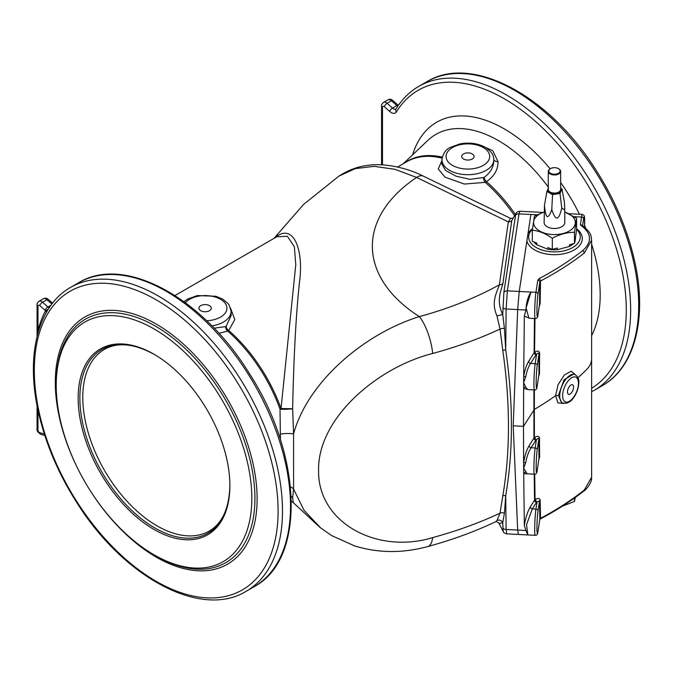 <?xml version="1.0" encoding="UTF-8"?>
<svg xmlns="http://www.w3.org/2000/svg" width="673" height="673" viewBox="0 0 673 673"><rect width="100%" height="100%" fill="white"/><g stroke="black" fill="none" stroke-linecap="round" stroke-linejoin="round"><path stroke-width="1.01" d="M480.472 145.141L492.754 150.676L498.028 161.629C498.087 169.638 494.234 176.318 486.453 181.668L485.25 182.366L464.378 184.049L445.08 177.176L438.266 168.999L441.892 160.662M537.096 214.796L530.896 214.477L519.228 291.451L530.98 292.04L526.101 307.914L528.902 318.211M320.71 528.011L304.011 510.269L293.571 489.086L292.637 497.759L293.293 502.672L320.087 527.514L331.839 535.683L354.52 545.87C378.1 553.164 402.513 553.391 427.75 546.569L427.75 546.569A32.001 11.163 74.7 0 0 432.689 537.601A333.615 192.613 0 0 0 500.005 513.188L502.798 495.959C510.344 451.608 510.344 403.135 502.798 350.549L500.005 329.063L496.985 315.889C490.752 301.958 496.918 292.36 499.374 284.805L508.325 221.871L510.529 218.372L423.376 176.149C404.852 166.685 381.995 163.16 368.796 165.272C358.381 166.332 348.421 169.949 338.914 176.116L303.557 204.457L273.987 238.377M275.072 237.754L275.938 236.98C293.554 223.015 304.011 249.927 299.46 282.509C295.952 315.376 293.68 357.456 292.637 408.738L293.571 433.892C307.771 381.423 364.917 333.404 419.329 316.621A182.089 105.131 180 0 1 416.621 177.445L394.9 169.302L374.171 166.34L355.268 168.629L338.914 176.116M515.577 215.167L516.073 213.232L511.758 220.618L502.933 283.316C500.99 291.291 495.967 300.713 502.731 314.484L503.892 292.284L515.577 215.167A4.131 3.348 12.3 0 1 519.018 213.879L507.358 290.845L506.113 309L505.709 349.8C513.322 402.547 513.322 451.154 505.709 495.639L506.113 529.491L506.752 533.866L518.403 534.455L517.672 530.08L525.924 530.501L524.334 525.403C525.596 517.697 527.624 511.48 530.417 506.744L534.547 500.19L534.202 474.179M516.073 213.24C517.621 212.02 515.476 212.239 519.876 211.255L519.018 213.879L530.896 214.477M503.892 292.284A4.131 3.365 4.9 0 1 507.358 290.845L519.228 291.451L517.672 309.58L513.213 425.799L517.672 530.072L513.213 425.799L523.493 426.32L523.678 376.569C524.747 370.15 526.404 365.094 528.642 361.384L534.101 352.719L534.446 318.489M502.815 307.864A4.131 1.834 3.5 0 0 506.113 309L525.924 309.992C526.278 302.648 527.96 296.667 530.98 292.04M496.985 315.889L502.731 314.484L504.43 328.466L505.709 349.8A4.131 1.96 -8.3 0 0 502.798 350.549M499.105 523.451L503.185 531.519L502.731 522.736L499.105 523.451C497.355 521.794 496.144 521.255 495.471 521.819L496.985 520.54L500.005 513.188A4.131 2.97 8.7 0 1 504.43 513.205L502.731 522.736A4.131 3.819 37.3 0 0 496.985 520.54M502.815 528.095A4.131 2.869 -4.3 0 0 506.113 529.491L517.663 530.072M502.798 495.959A4.131 2.734 9.7 0 1 505.709 495.639L504.43 513.205M504.43 328.466A4.131 1.691 -6.6 0 0 500.005 329.063A333.615 192.613 180 0 1 432.689 353.476A32.001 11.163 -105.3 0 0 419.329 316.621A302.354 174.568 0 0 0 499.374 284.805A4.131 3.357 9.1 0 0 502.933 283.316M432.689 353.476C377.082 367.433 317.69 418.379 318.581 470.234C317.538 522.551 376.83 554.645 432.689 537.601M280.448 439.864L280.338 434.186A8.261 1.338 -1.3 0 1 293.571 433.892L293.571 489.086A8.261 7.235 2.7 0 0 290.475 486.84M275.938 236.98A8.261 7.538 -130.7 0 1 275.526 237.493M230.595 308.31L234.801 319.608L228.719 330.468A116.236 67.107 60 0 1 281.036 408.536L295.792 264.607L294.337 246.663L287.371 236.273L276.729 236.795L174.988 295.531M281.036 408.536L292.637 408.738A8.261 0.883 -1.9 0 1 280.018 409.176A8.261 2.011 160.2 0 1 281.036 408.536M280.338 434.186L280.018 409.176A116.387 67.199 -120 0 0 227.693 331.066L218.935 333.345M155.564 555.688L154.016 554.796L155.564 555.688A140.514 81.122 -120 0 0 254.924 498.323A140.514 81.122 -120 0 0 155.564 326.228A140.514 81.122 -120 0 0 56.212 383.593L56.212 385.385A138.327 79.86 -120 0 0 154.016 554.796A138.327 79.86 -120 0 0 251.828 498.323A138.327 79.86 -120 0 0 154.016 328.912A138.327 79.86 -120 0 0 56.212 385.385M154.016 529.466A107.293 61.95 60 0 1 78.152 398.054A107.293 61.95 60 0 1 154.024 354.25A107.293 61.95 60 0 1 229.888 485.654A107.293 61.95 60 0 1 154.016 529.466M291.199 496.388A8.261 8.034 -172 0 1 292.637 497.759A8.261 7.891 -4.2 0 0 291.207 496.438M484.064 177.445C490.819 172.524 494.075 166.433 493.814 159.165A25.944 14.983 180 0 1 493.822 159.35A25.944 14.983 180 0 1 478.108 173.491A25.944 14.983 180 0 1 449.539 170.319A25.944 14.983 180 0 1 441.951 159.35L441.757 163.758L445.425 170.319L455.941 176.158L470.023 179.355L484.064 177.445A4.131 1.666 57.5 0 0 486.453 181.668A116.387 67.199 60 0 1 515.325 214.384M441.951 159.35C443.221 153.141 446.031 149.145 450.388 147.362L460.189 143.837C469.544 142.222 477.931 143.383 485.351 147.345C494.125 153.494 493.301 156.523 493.822 159.35L493.814 159.198M493.822 159.249A4.131 2.675 176.6 0 0 498.028 161.629M472.269 153.94A6.192 3.575 180 0 1 472.269 158.996A6.192 3.575 180 0 1 463.504 158.996A6.192 3.575 180 0 1 463.504 153.94A6.192 3.575 180 0 1 472.269 153.94M514.517 215.629A116.236 67.107 -120 0 0 485.25 182.366A4.131 2.095 68.7 0 1 483.517 177.722M214.115 328.18L225.716 326.598A4.131 3.003 63.3 0 0 227.693 331.066L228.719 330.468A4.131 2.616 -129.7 0 1 226.136 326.321L225.716 326.598M226.136 326.321L231.234 315.309L231.049 311.061A25.944 14.983 180 0 1 211.886 325.892M209.496 305.651A6.192 3.575 180 0 1 209.496 310.707A6.192 3.575 180 0 1 200.731 310.707A6.192 3.575 180 0 1 200.731 305.651A6.192 3.575 180 0 1 209.496 305.651M511.758 220.618A4.131 3.331 14.4 0 1 508.325 221.871L416.621 177.445A15.487 8.126 -64.2 0 1 423.376 176.149M37.495 334.742L37.966 330.308A178.496 103.053 60 0 1 45.554 310.69L48.204 309.378M46.319 312.533A3.096 2.381 -152.1 0 0 45.554 310.69A8.261 4.77 60 0 1 45.184 310.379L39.8 305.601A2.061 1.195 -120 0 0 37.966 306.173L37.966 330.308A3.096 2.187 -165 0 1 38.546 331.015M46.925 309.79A3.096 1.127 -137.2 0 1 47.413 310.657M528.936 291.939L535.952 292.292L537.786 280.187L539.132 278.614C555.183 270.109 569.678 260.796 582.616 250.693C592.501 241.792 591.744 233.203 580.362 224.925L581.556 217.034A14.453 1.026 -87.1 0 1 582.28 214.401L583.87 215.234L584.45 216.706L584.585 227.121M591.617 358.701A37.158 21.452 180 0 1 591.617 358.785L591.617 240.278L584.273 253.082C571.259 263.193 556.68 272.498 540.52 280.994L540.158 303.666A2.061 0.967 -179.3 0 0 539.536 304.272L539.847 281.979L540.52 280.994A2.061 1.136 62.1 0 0 539.132 278.614M591.617 240.286C590.818 235.659 592.333 233.607 581.918 225.161L580.362 224.925M537.786 280.187A2.061 1.683 8.6 0 1 539.847 281.979L538.013 294.084A12.383 0.883 92.9 0 0 536.936 311.321A12.383 0.883 92.9 0 0 538.013 314.316L539.452 304.835M539.233 306.375L540.158 303.666M534.959 318.514L534.589 352.332A2.061 1.186 -119.9 0 0 536.045 354.78L530.576 363.445C528.423 366.659 526.816 371.084 525.773 376.712L523.636 382.533L525.706 387.126L527.699 389.566M529.567 318.245L524.334 316.175L525.924 309.992M535.119 352.029L534.589 352.332A2.061 1.06 -179.6 0 0 534.101 352.719A2.061 1.582 -147.8 0 0 536.045 354.78L536.574 354.469A2.061 1.195 60 0 1 535.119 352.029C537.424 350.566 538.922 350.86 539.611 352.904L539.477 373.919L538.661 376.375M528.642 361.384A2.061 1.582 -147.8 0 0 530.576 363.445L535.178 363.681A2.061 1.683 8.6 0 1 537.231 365.464A12.383 0.883 92.9 0 0 536.154 382.701A12.383 0.883 92.9 0 0 537.231 385.696L538.922 374.583L539.039 353.552A2.061 1.068 -179.6 0 1 539.611 352.904M524.334 316.175L523.678 376.569L525.773 376.712M537.231 385.696A2.061 1.683 -171.4 0 1 537.222 385.898C537.037 388.758 536.12 390.096 534.446 389.911A14.453 1.026 -87.1 0 1 533.975 379.808A14.453 1.026 -87.1 0 1 535.178 363.681L536.574 354.469C537.618 353.098 538.442 352.795 539.039 353.552L537.231 365.464M537.222 385.898L538.922 374.583A2.061 1.119 -179.7 0 1 539.477 373.919M534.37 389.903L534.337 409.428L523.493 426.32L523.602 462.788C524.772 455.629 526.631 449.917 529.171 445.644L533.933 438.089L533.908 389.886M528.297 389.6L523.602 388.464A2.061 1.699 -14.5 0 1 525.706 387.126M563.94 403.405L557.959 402.9L555.578 395.682A341.665 197.256 180 0 1 534.337 409.428L534.404 437.635A2.061 1.203 -120.4 0 0 535.876 440.201L531.115 447.755C528.658 451.457 526.858 456.454 525.706 462.73L523.636 468.257L524.334 525.403M534.926 437.324L534.404 437.635A2.061 1.262 179.7 0 0 533.933 438.089A2.061 1.582 -147.8 0 0 535.876 440.201L536.398 439.89C537.491 438.493 538.324 438.081 538.922 438.645L537.231 449.749A2.061 1.683 -171.4 0 0 535.178 447.957L536.398 439.89A2.061 1.203 -120.5 0 1 534.926 437.324C537.247 435.835 538.762 436.02 539.477 437.879A2.061 1.262 -0.3 0 0 538.922 438.645L538.972 458.523M529.171 445.644A2.061 1.582 -147.8 0 0 531.115 447.755L535.178 447.957A14.453 1.026 -87.1 0 0 533.975 464.092A14.453 1.026 -87.1 0 0 534.446 474.196C536.12 474.372 537.037 473.043 537.222 470.183A2.061 1.683 8.6 0 0 537.231 469.981L539.039 458.069A2.061 1.304 -0.4 0 1 539.611 457.27L538.829 459.558M527.22 473.826L523.636 468.257L523.602 462.788A2.061 0.505 -171.5 0 1 525.706 462.73M539.477 437.879L539.611 457.27M534.707 474.196L535.077 499.635A2.061 1.153 -118.4 0 0 536.482 502.344L532.351 508.889L526.555 524.578L527.834 534.934L525.924 530.501M534.547 500.19A2.061 1.405 179.1 0 1 535.077 499.635L535.607 499.349A2.061 1.153 -118.5 0 0 537.02 502.05L539.536 500.821L538.013 510.866A2.061 1.683 -171.4 0 0 535.952 509.074L537.02 502.05L536.482 502.344A2.061 1.582 -147.8 0 1 534.547 500.19M527.733 473.851L523.678 473.699A2.061 1.826 -18.9 0 1 525.773 472.286M530.417 506.744A2.061 1.582 -147.8 0 0 532.351 508.889L535.952 509.074A14.453 1.026 -87.1 0 0 534.757 525.209A14.453 1.026 -87.1 0 0 535.228 535.304C536.894 535.489 537.82 534.152 537.996 531.3A2.061 1.683 8.6 0 1 537.946 531.519M540.158 499.93L540.52 518.353L539.847 518.992L539.536 500.821A2.061 1.396 -0.9 0 1 540.158 499.93C539.494 498.18 537.979 497.986 535.607 499.349M538.013 510.866A12.383 0.883 92.9 0 0 536.936 528.103A12.383 0.883 92.9 0 0 538.013 531.09L539.847 518.992A2.061 1.683 8.6 0 1 539.83 519.194L539.83 519.194A2.061 1.683 8.6 0 1 539.788 519.396L540.099 519.127C556.243 510.58 570.839 501.208 583.878 491.012L583.878 491.012C582.608 492.569 592.265 484.476 591.617 477.292L591.617 358.785A37.158 21.452 180 0 1 586.705 369.443A341.665 197.256 180 0 1 577.964 377.78M591.617 477.292L584.273 490.095C571.242 500.333 556.664 509.755 540.52 518.353A2.061 1.136 62.1 0 1 540.099 519.127M576.601 229.342A25.81 14.899 180 0 1 580.244 236.467A25.81 14.899 180 0 1 554.451 251.895A25.81 14.899 180 0 1 528.667 236.467A25.81 14.899 180 0 1 532.41 229.249M564.782 211.995L576.601 218.262L576.601 229.35L574.952 241.91A22.192 12.812 0 0 1 574.633 242.33M533.992 241.952A22.192 12.812 0 0 0 536.835 244.787L547.797 249.22A22.192 12.812 0 0 0 557.337 249.7L569.459 246.436A22.192 12.812 0 0 0 573.371 243.693M547.797 249.22L547.797 247.529L552.323 249.363L557.337 248.017L557.337 249.7M569.459 246.436L569.459 244.753L574.473 243.399L574.952 240.219L574.952 241.91M574.473 243.399L574.473 232.32C567.103 232.269 559.726 234.263 552.323 238.276C545.677 233.565 538.997 230.864 532.309 230.191L532.309 241.271L536.835 243.104L536.835 244.787M576.601 218.262L574.473 232.32M564.782 212.071A20.863 12.047 180 0 1 566.422 212.676A20.863 12.047 180 0 1 569.602 230.822A20.863 12.047 180 0 1 538.038 229.973A20.863 12.047 180 0 1 544.129 212.071M532.309 230.191L534.438 216.134L544.129 212.003M544.129 222.536A10.322 5.956 0 0 0 550.506 228.046A10.322 5.956 0 0 0 561.753 226.751A10.322 5.956 0 0 0 564.782 222.536L564.782 210.144L561.753 207.965C558.901 220.82 555.578 221.333 551.784 209.505C548.058 220.172 545.626 218.767 544.482 205.29L544.129 222.536M561.619 189.946L560.365 192.655L559.869 192.209L561.122 189.508L561.619 189.946L562.005 189.121L561.433 188.844L562.005 189.121L564.428 202.211L564.782 210.144M561.753 207.965L559.869 192.209A6.713 3.87 180 0 1 558.413 193.05L559.566 192.873M551.784 209.505L552.583 193.95L558.413 193.05L558.548 193.698L553.871 194.421L553.736 193.774A6.713 3.87 180 0 1 551.742 193.462L551.38 194.043L546.905 191.46L544.482 205.29M548.259 188.777L547.477 190.997L552.583 193.95M558.64 168.746A6.192 3.575 180 0 1 558.834 168.847A6.192 3.575 180 0 1 560.651 171.379A6.192 3.575 180 0 1 558.834 173.912A6.192 3.575 180 0 1 552.087 174.686A6.192 3.575 180 0 1 548.259 171.379A6.192 3.575 180 0 1 550.077 168.847A6.192 3.575 180 0 1 550.27 168.746M558.472 173.272A5.678 3.281 180 0 1 550.438 173.272A5.678 3.281 180 0 1 550.438 168.637A5.678 3.281 180 0 1 558.472 168.637A5.678 3.281 180 0 1 558.472 173.272M547.957 192.066L548.318 191.485A6.713 3.87 180 0 1 547.788 190.341L548.545 187.927M547.477 190.997L546.905 191.46L547.477 190.997M552.323 249.363L552.323 238.276M558.397 395.472L561.686 402.589L562.847 403.077A15.487 7.453 -67.2 0 1 559.726 396.027A15.487 7.453 -67.2 0 1 565.084 380.279A15.487 7.453 -67.2 0 1 574.868 374.541L573.724 374.053L564.016 379.824L558.397 395.472L555.578 395.682L558.068 384.704L564.294 375.071L571.15 371.176L575.508 374.861M567.482 391.913A5.165 2.482 112.8 0 0 567.591 392.956A5.165 2.482 112.8 0 0 570.931 393.36A5.165 2.482 112.8 0 0 573.564 387.11A5.165 2.482 112.8 0 0 570.94 385.006A5.165 2.482 112.8 0 0 567.482 391.913M574.473 498.037L574.473 501.435L562.275 506.247M575.297 497.44L574.473 501.435M229.888 484.669C229.426 507.736 222.586 523.182 209.379 530.997A104.879 60.553 60 0 1 128.56 502.899A104.879 60.553 60 0 1 82.779 397.356A104.879 60.553 60 0 1 104.5 349.337C117.876 341.808 134.667 343.609 154.874 354.738M602.343 385.646A175.485 101.32 -120 0 0 602.343 183.014A175.485 101.32 -120 0 0 426.859 81.702C471.462 54.092 548.201 94.885 594.94 168.46C614.348 198.468 627.631 229.602 634.799 261.856C647.359 317.942 635.001 367.349 602.343 385.646L594.309 390.281A175.485 101.32 60 0 0 594.318 187.649A175.485 101.32 60 0 0 418.833 86.337L426.859 81.702M591.617 388.254A172.389 99.528 -120 0 0 575.979 166.988A172.389 99.528 -120 0 0 396.389 111.945A3.096 2.414 -148.4 0 1 395.943 109.06A5.165 2.978 60 0 1 392.46 108.092L396.843 105.56L391.459 100.79L387.076 103.314L392.46 108.092A3.096 1.262 -48.4 0 0 389.709 111.466A8.261 4.77 -120 0 0 396.389 111.945M389.709 111.466L384.325 106.696A2.061 1.195 -120 0 0 382.483 107.259L382.483 164.893L382.483 107.259A3.096 1.792 180 0 1 381.574 105.998L381.574 164.843M412.616 154.832A135.475 78.219 60 0 1 550.144 168.814M560.651 182.534A135.475 78.219 60 0 1 579.487 214.266M584.635 225.505A135.475 78.219 60 0 1 585.737 228.139M591.617 244.223A135.475 78.219 60 0 1 591.617 335.65M548.259 187.052A125.346 72.364 -120 0 0 427.784 140.438L403.203 163.775M404.793 162.858A116.387 67.199 60 0 1 442.262 157.137M397.76 106.233A5.165 2.978 60 0 1 396.843 105.56A3.096 1.262 131.6 0 1 398.332 105.358L392.948 100.588A3.096 1.262 131.6 0 0 391.459 100.79A5.165 2.978 -120 0 0 387.934 99.84L383.551 102.372A5.165 2.978 60 0 1 387.076 103.314A3.096 1.262 -48.4 0 0 384.325 106.696M442.068 158.13A116.236 67.107 -120 0 0 406.652 161.789L397.592 167.013M254.167 586.663A175.485 101.32 -120 0 0 254.175 384.031A175.485 101.32 -120 0 0 78.691 282.719L70.657 287.354A175.485 101.32 60 0 1 158.399 296.044A175.485 101.32 60 0 1 273.045 450.683A175.485 101.32 60 0 1 246.141 591.298L254.167 586.663C306.038 559.406 302.354 454.771 249.22 373.296C202.741 297.542 124.093 254.529 78.691 282.719M156.212 299.838A172.389 99.528 -120 0 0 50.643 450.018A172.389 99.528 -120 0 0 261.772 571.915A172.389 99.528 -120 0 0 156.212 299.838M156.212 324.075A142.701 82.392 60 0 1 243.601 549.303A142.701 82.392 60 0 1 68.823 448.395A142.701 82.392 60 0 1 156.212 324.075M51.871 304.07L46.933 299.695L42.559 302.227L47.934 306.997A5.165 2.978 -120 0 0 49.188 307.847M45.184 310.379A3.096 1.262 -48.4 0 1 47.934 306.997L51.013 305.222M43.409 298.753C45.141 297.803 46.816 298.046 48.422 299.493A3.096 1.262 131.6 0 0 46.933 299.695A5.165 2.978 -120 0 0 43.409 298.753L39.034 301.277A5.165 2.978 60 0 1 42.559 302.227A3.096 1.262 -48.4 0 0 39.8 305.601M452.458 165.373A21.822 12.594 0 0 0 488.96 159.728A21.822 12.594 0 0 0 462.242 144.3A21.822 12.594 0 0 0 452.458 165.373M206.67 320.743A21.822 12.594 0 0 0 226.826 309.454A21.822 12.594 0 0 0 211.002 296.053A21.822 12.594 0 0 0 185.428 302.749M37.966 410.034L37.966 430.039A3.096 1.792 180 0 1 37.057 428.777C36.662 430.821 38.041 432.714 41.188 434.455L44.797 435.423M37.966 430.039A2.061 1.195 -120 0 0 39.8 432.731L44.317 433.942M39.8 432.731A3.096 2.187 105 0 0 41.188 434.455M37.966 306.173A3.096 1.792 180 0 1 37.057 304.903L37.057 336.5M574.195 216.664L581.556 217.034A2.061 1.683 -171.4 0 1 583.609 218.826L582.582 225.606M526.883 240.934A27.871 16.093 0 0 0 565.286 253.418A27.871 16.093 0 0 0 576.601 228.828M532.469 228.711A27.871 16.093 0 0 0 528.011 233.523M582.616 250.693A2.061 1.354 52 0 1 584.273 253.082M584.576 227.112A12.383 0.883 92.9 0 0 583.609 218.826M537.946 314.737A2.061 1.683 -171.4 0 0 537.996 314.518C537.82 317.378 536.894 318.716 535.228 318.531A14.453 1.026 -87.1 0 1 534.757 308.427A14.453 1.026 -87.1 0 1 535.952 292.292A2.061 1.683 8.6 0 1 538.013 294.084M539.51 304.558L537.996 314.518A2.061 1.683 -171.4 0 0 538.013 314.316M537.231 449.749A12.383 0.883 92.9 0 0 536.154 466.986A12.383 0.883 92.9 0 0 537.231 469.981M584.273 490.095A2.061 1.354 52 0 1 583.878 491.012M538.013 531.09A2.061 1.683 8.6 0 1 537.996 531.3L539.83 519.194M560.365 192.655L559.978 193.479L558.548 193.698M553.871 194.421L552.432 194.648L551.38 194.043M546.989 191.267L547.292 190.627M548.259 171.379L548.259 189.5A6.192 3.575 0 0 0 552.087 192.806A6.192 3.575 0 0 0 558.834 192.032A6.192 3.575 0 0 0 560.651 189.5L560.651 171.379M560.651 188.432A6.713 3.87 180 0 1 561.122 189.508L561.433 188.844L560.651 188.39M578.435 383.248A13.418 6.461 112.8 0 0 566.565 383.147A13.418 6.461 112.8 0 0 566.565 402.126A13.418 6.461 112.8 0 0 578.435 383.248M229.888 485.166A106.09 61.251 60 0 1 154.874 527.977A106.09 61.251 60 0 1 79.86 398.054A106.09 61.251 60 0 1 154.453 354.494M591.617 391.753L594.309 390.281M418.833 86.337C409.588 91.705 401.958 99.276 395.943 109.06L395.985 109.034M503.185 531.519C503.345 532.494 504.531 533.277 506.752 533.866M519.876 211.255L542.875 212.416M495.471 521.819C474.482 531.729 451.911 539.982 427.75 546.569M70.657 287.354C37.999 305.651 25.641 355.058 38.201 411.144C45.369 443.398 58.652 474.532 78.06 504.54C124.799 578.115 201.538 618.908 246.141 591.298M291.375 501.183L293.293 502.672M183.981 301.689L187.616 299.073L197.416 295.548L215.848 296.271L222.578 299.048L227.996 303.506L229.367 305.458L231.049 311.061M512.876 218.161L510.529 218.372M48.422 299.493L52.57 303.17M383.551 102.372C381.835 104.021 381.17 105.224 381.574 105.998M387.934 99.84C389.667 98.889 391.333 99.141 392.948 100.588M37.057 405.533L37.057 428.777M39.034 301.277C37.309 302.926 36.653 304.137 37.057 304.903M539.023 458.271L537.222 470.183M527.792 389.574L534.446 389.911M568.979 213.736L582.28 214.401M528.961 318.211L535.228 318.531M560.651 188.213L561.837 188.903M548.571 187.843L546.939 191.359M527.363 473.834L534.446 474.196M527.834 534.934L535.228 535.304M518.429 534.463L527.767 534.934M562.847 403.077L566.843 403.194L569.669 401.739C572.874 399.913 578.469 391.888 578.83 382.55C579.15 379.126 577.829 376.459 574.868 374.541"/></g></svg>

